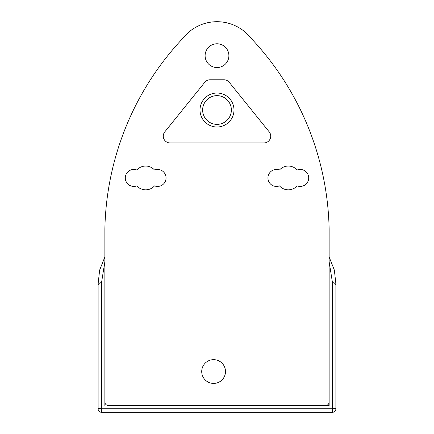 <?xml version="1.0" encoding="UTF-8"?>
<svg xmlns="http://www.w3.org/2000/svg" width="434" height="434" viewBox="0 0 434 434"><rect width="100%" height="100%" fill="white"/><g stroke="black" fill="none" stroke-linecap="round" stroke-linejoin="round"><path stroke-width="0.65" d="M231.365 110.008A14.365 14.365 0 0 0 217 95.643A14.365 14.365 0 0 0 202.635 110.008A14.365 14.365 0 0 0 217 124.374A14.365 14.365 0 0 0 231.365 110.008M200.02 110.008A16.98 16.98 0 0 1 217 93.028A16.98 16.98 0 0 1 233.98 110.008A16.98 16.98 0 0 1 217 126.994A16.98 16.98 0 0 1 200.02 110.008M201.718 371.542A11.886 11.886 0 0 1 213.604 359.656A11.886 11.886 0 0 1 225.49 371.542A11.886 11.886 0 0 1 213.604 383.428A11.886 11.886 0 0 1 201.718 371.542M329.129 261.713L332.482 282.68A3.396 2.55 -0 0 1 335.878 285.23L335.878 408.904A3.396 0.635 180 0 0 332.482 408.269L101.518 408.269A3.396 0.635 180 0 0 98.122 408.904L98.122 285.23A3.396 2.55 180 0 1 101.518 282.68L104.871 261.713M205.114 55.666A11.886 11.886 0 0 1 217 43.774A11.886 11.886 0 0 1 228.886 55.666A11.886 11.886 0 0 1 217 67.552A11.886 11.886 0 0 1 205.114 55.666M229.228 82.303A6.792 6.792 0 0 0 223.944 79.775L210.056 79.775A6.792 6.792 0 0 0 204.772 82.303L164.784 131.876A6.792 6.792 0 0 0 170.068 142.938L263.932 142.938A6.792 6.792 0 0 0 269.216 131.876L229.228 82.303M325.69 405.508A3.396 3.396 0 0 0 329.086 402.112L329.129 228.886A286.375 286.375 0 0 0 245.508 32.512A20.382 20.382 0 0 0 243.582 30.814A43.335 43.335 0 0 0 190.417 30.814A20.382 20.382 0 0 0 188.492 32.512A286.375 286.375 0 0 0 104.871 228.886L104.914 402.112A3.396 3.396 0 0 0 108.31 405.508L329.129 405.508L108.31 405.508M227.503 22.991L223.488 22.188M220.597 21.846L219.87 21.792M219.018 21.749L217.982 21.711M213.029 21.879L212.383 21.944M211.401 22.063L210.636 22.172M205.906 23.143L204.739 23.469M201.631 24.516L200.503 24.966M200.286 25.053L199.944 25.194M199.624 25.335L199.325 25.465M198.642 25.78L198.962 25.633M201.951 24.396L203.166 23.968M204.859 23.436L205.841 23.159M207.17 22.828L210.821 22.139M212.752 21.906L214.57 21.765M216.74 21.7L218.09 21.711M218.823 21.738L220.011 21.803M220.553 21.846L223.83 22.242M224.264 22.313L225.317 22.503M226.374 22.725L227.335 22.948M228.284 23.192L229.38 23.507M230.091 23.724L231.816 24.309M233.101 24.803L233.953 25.15M234.333 25.318L234.805 25.525M104.871 228.886L104.871 405.508M329.129 228.886L329.129 405.508M136.819 185.871A8.49 8.49 0 0 1 125.296 177.94A8.49 8.49 0 0 1 136.819 170.009A11.886 11.886 0 0 1 154.526 170.009A8.49 8.49 0 0 1 166.054 177.94A8.49 8.49 0 0 1 154.526 185.871A11.886 11.886 0 0 1 136.819 185.871M297.181 170.009A8.49 8.49 0 0 1 308.704 177.94A8.49 8.49 0 0 1 297.181 185.871A11.886 11.886 0 0 1 279.474 185.871A8.49 8.49 0 0 1 267.946 177.94A8.49 8.49 0 0 1 279.474 170.009A11.886 11.886 0 0 1 297.181 170.009M101.518 282.68L101.518 412.3L332.482 412.3A3.396 3.396 0 0 0 335.878 408.904A3.396 3.396 0 0 1 332.482 412.3L332.482 282.68M101.518 412.3A3.396 3.396 0 0 1 98.122 408.904A3.396 3.396 0 0 0 101.518 412.3M329.129 256.955L334.337 270.062L335.862 283.462M98.138 283.489L99.663 270.062L104.871 256.955M335.878 408.904A3.396 3.396 0 0 1 332.482 412.3"/></g></svg>
